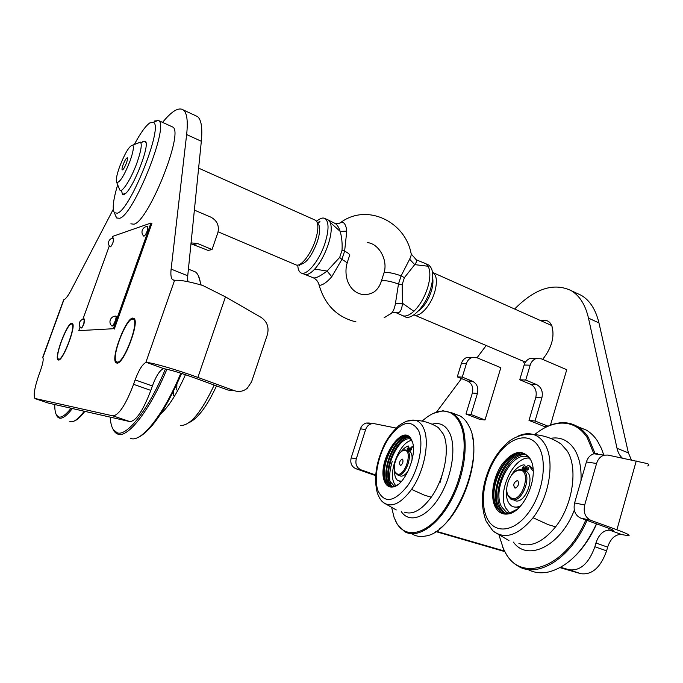<?xml version="1.0" encoding="UTF-8"?>
<svg xmlns="http://www.w3.org/2000/svg" width="683" height="683" viewBox="0 0 683 683"><rect width="100%" height="100%" fill="white"/><g stroke="black" fill="none" stroke-linecap="round" stroke-linejoin="round"><path stroke-width="1.02" d="M540.996 320.771L543.916 320.242C547.553 320.182 550.216 322.052 551.881 325.851C554.852 336.608 551.779 347.784 542.644 359.378M647.638 465.951C649.2 465.635 649.243 464.875 647.783 463.68L607.853 455.057L604.173 455.16C600.511 456.304 597.975 459.07 596.575 463.475L584.691 504.985C583.205 512.378 585.211 517.475 590.693 520.258L616.894 529.786C627.378 533.662 631.126 535.609 628.155 535.626L620.54 534.405C614.657 534.849 610.354 539.092 607.639 547.143L606.598 550.865C600.605 567.539 591.99 575.146 580.755 573.677L559.958 567.641M560.598 567.291L569.118 569.759C580.26 571.176 588.848 563.509 594.876 546.733L595.935 542.994C598.675 534.909 602.961 530.623 608.801 530.153L612.899 530.742C614.529 530.717 612.412 529.632 606.547 527.472L580.559 518.038C575.12 515.281 573.131 510.252 574.599 502.944L584.691 504.985M504.395 551.002L436.224 531.246M435.754 531.562L504.703 551.591M396.166 428.079L374.489 423.708L371.586 423.75C368.7 424.519 366.711 426.465 365.61 429.573L356.278 458.899C355.117 464.133 356.688 467.778 361 469.844L375.693 474.984M361 469.844L355.869 468.717L375.65 475.633M355.869 468.717C351.591 466.668 350.029 463.057 351.182 457.875L356.278 458.899M365.61 429.573L360.445 428.822C361.538 425.731 363.518 423.81 366.378 423.042L369.264 423.008M360.445 428.822L351.182 457.875M576.418 293.075L581.361 295.38C589.907 300.46 595.764 309.638 598.948 322.905L628.386 452.872L631.416 459.975M622.341 458.08C619.729 455.74 617.953 452.479 617.014 448.296L588.49 318.133C585.408 304.849 579.645 295.679 571.201 290.642C553.845 282.344 534.985 288.474 514.615 309.015M486.194 345.496L477.033 357.772M461.503 378.587L436.548 412.045M524.638 363.706L522.93 361.076M596.575 463.475L586.39 461.981C587.781 457.636 590.291 454.904 593.928 453.777L597.574 453.674M586.39 461.981L574.599 502.944M514.786 471.825L519.362 469.545L523.058 470.186C532.638 474.77 522.495 502.799 512.352 499.708L510.807 499.111L508.143 496.029L507.221 493.092M524.416 470.698L526.115 471.33C535.728 475.931 525.603 503.917 515.426 500.818L514.111 500.34M520.292 470.152C531.476 471.253 522.546 501.595 511.883 498.556L507.921 495.098C503.866 487.551 510.918 470.894 518.491 470.152L520.292 470.152M514.982 488.097C512.865 485.032 513.607 482.522 517.21 480.559L518.055 481.08C519.02 484.58 518.03 486.919 515.076 488.114L514.982 488.097M517.765 486.125L518.508 484.034M402.074 451.07L404.72 449.866L406.889 450.242C413.796 453.427 405.19 477.443 397.958 475.137L395.457 472.969L394.894 471.449M408.545 470.28C405.89 474.506 403.269 476.444 400.673 476.094L399.922 475.838M397.54 474.164L395.184 472.132C391.871 466.404 398.138 450.78 403.909 450.37L404.968 450.37C412.891 451.053 405.01 476.392 397.54 474.164M402.244 459.087L402.739 459.403C403.397 462.254 402.586 464.261 400.332 465.422L400.272 465.413C398.915 462.912 399.572 460.803 402.244 459.087M408.536 450.848L409.587 451.232C411.712 452.684 412.489 455.834 411.917 460.666M440.117 482.343L442.097 475.103M476.888 357.713L471.757 357.585C469.195 358.592 467.42 360.573 466.438 363.535L462.263 377.101L472.542 381.276C477.024 383.701 478.655 387.748 477.443 393.391L471.014 414.504L485.007 419.977L500.835 367.693L476.888 357.713M466.711 357.499L471.757 357.585L466.711 357.499C464.158 358.498 462.4 360.47 461.418 363.399L457.269 376.871L462.263 377.101M457.269 376.871L467.488 381.012C471.944 383.428 473.567 387.432 472.363 393.041L465.968 413.992L471.014 414.504M465.968 413.992L479.893 419.43L485.007 419.977M550.447 425.176L566.745 369.708L541.295 358.797L535.839 358.66C533.107 359.77 531.22 361.939 530.179 365.183L525.731 380.055L536.667 384.606C541.431 387.261 543.173 391.675 541.884 397.865L535.037 421.001L548.022 426.183M535.105 358.652L529.786 358.558C527.071 359.659 525.193 361.811 524.151 365.021L519.737 379.774L525.731 380.055M519.737 379.774L530.614 384.29C535.352 386.919 537.077 391.308 535.796 397.438L528.992 420.387L535.037 421.001M528.992 420.387L543.796 426.286L547.049 426.636M116.921 363.117L115.973 362.699C110.373 358.643 125.911 317.663 132.861 318.082L134.022 318.474C139.887 322.111 123.546 364.816 116.921 363.117M58.465 360.026L57.935 359.787C54.102 357.115 67.122 322.769 71.783 323.221L72.424 323.443C76.428 325.825 62.887 361.333 58.465 360.026M43.149 358.455L42.85 357.721C43.678 359.284 42.901 363.527 40.502 370.451L39.341 373.644C34.722 386.911 33.236 395.184 34.876 398.445L113.002 415.887C118.979 415.085 125.843 404.558 133.578 384.333L135.132 379.885C138.76 370.177 142.32 364.381 145.821 362.502L146.58 362.417C153.274 362.921 177.751 370.049 197.882 377.417L234.414 390.702C239.076 392.213 243.361 391.402 247.272 388.26L251.566 381.831L267.352 334.738C269.239 327.345 267.147 321.565 261.085 317.382L225.467 296.866L197.882 377.417M234.03 390.659L227.926 390.036L191.855 376.948C179.356 372.517 170.076 369.776 163.997 368.726L163.16 368.786C159.549 370.604 155.955 376.333 152.369 385.98L150.832 390.403C143.157 410.509 136.216 420.916 129.992 421.624L48.382 403.081M225.467 296.866L202.706 285.451C189.131 281.533 179.851 279.825 174.874 280.329L172.603 279.731C171.006 278.169 170.511 274.626 171.126 269.102L186.638 134.56C188.09 121.147 187.005 112.968 183.403 110.006C178.775 106.872 171.834 110.996 162.58 122.385M195.142 115.47L197.489 116.562C201.306 119.619 202.586 127.858 201.331 141.27L187.74 275.778L187.646 281.627M113.276 209.263L71.356 289.729C68.18 295.739 65.696 299.069 63.912 299.717L63.374 300.597M71.476 324.049C67.139 323.597 54.905 355.459 58.14 358.814L58.772 359.19C63.109 360.402 76.214 325.56 71.954 324.16L71.476 324.049M72.509 323.537L71.595 323.998M58.388 359.352L58.712 360.009M117.288 362.084C123.811 363.672 139.622 321.514 133.356 319.294L132.493 319.098C126.056 318.662 111.457 356.449 116.161 361.435L117.288 362.084M133.859 318.457L132.254 319.132M116.204 361.546L117.049 363.117M117.664 184.786C113.224 199.692 112.123 208.989 114.351 212.695L117.28 213.207C130.342 210.33 164.074 125.066 153.248 122.325L149.884 122.872C145.65 125.826 140.459 133.04 134.312 144.514M154.657 120.976L158.661 120.592C169.58 125.382 133.475 215.597 119.585 218.278L116.691 217.979L115.427 215.299M130.863 223.828L133.894 224.195C148.382 221.804 184.29 132.118 172.773 127.047L171.621 126.517M141.535 142.696L143.242 141.287L145.402 141.321C150.602 145.035 131.631 192.239 124.058 194.424L122.53 194.459L121.54 190.856M194.373 210.099L210.945 217.194C217.211 220.652 219.499 225.868 217.809 232.86L212.029 249.534L208.144 250.439L190.975 243.737M212.029 249.534L197.635 243.541L191.061 242.883M384.085 317.791L389.848 314.214C392.443 313.181 394.296 309.706 395.397 303.807L398.479 284.043L401.1 275.855L409.638 259.216C411.081 256.193 411.542 254.153 411.021 253.094C404.891 221.514 367.343 203.406 341.398 222.001C344.317 222.146 346.11 225.185 346.776 231.11L344.625 251.105L341.876 259.455L331.759 276.735C327.345 281.797 323.546 284.623 320.353 285.229L319.029 284.845L318.807 284.034M339.4 223.264L341.398 222.001C341.995 222.812 335.524 224.331 335.157 223.452L334.175 223.034M403.132 315.862L404.413 316.408C410.978 321.3 425.244 306.829 430.469 289.387C434.012 276.905 433.423 268.795 428.719 265.047L427.345 264.423M424.169 263.057L425.833 263.749L428.13 266.25C430.606 271.151 430.41 278.433 427.532 288.098C424.297 297.805 419.746 305.532 413.864 311.286C408.912 315.759 404.797 317.057 401.519 315.179M418.329 311.013C423.81 307.102 428.104 300.614 431.212 291.547C432.791 286.39 433.295 281.968 432.706 278.288M413.889 314.889C419.584 317.689 430.503 306.078 434.559 292.555C437.436 282.378 436.932 275.736 433.031 272.645L432.552 272.38M297.771 265.081C297.925 268.88 298.855 271.39 300.563 272.611C305.856 277.076 319.226 261.29 325.006 243.182C328.958 230.248 329.035 222.069 325.236 218.654C323.025 217.305 320.139 218.176 316.588 221.266M327.225 219.55L328.583 220.216L330.213 222.419C332.04 227.191 331.375 234.576 328.207 244.582C324.732 254.665 320.242 262.835 314.726 269.085C310.184 273.909 306.547 275.556 303.824 274.011M299.606 264.458C305.625 264.193 311.533 256.62 317.313 241.748C320.096 232.843 320.387 226.833 318.193 223.708L316.895 221.77M218.116 231.81L296.209 264.978C300.87 266.976 310.859 254.307 315.333 240.399C318.346 230.769 318.679 224.272 316.314 220.908L314.718 219.9M119.32 188.858L119.926 190.164C122.197 193.067 131.554 178.126 137.104 162.426C140.988 151.216 142.132 144.489 140.519 142.243L137.624 143.225M130.086 160.906C133.194 151.968 134.081 146.708 132.75 145.129C129.471 145.616 125.083 152.821 119.593 166.763C116.622 175.224 115.666 180.457 116.725 182.472C119.79 182.779 124.238 175.591 130.086 160.906M123.068 164.825C122.078 167.634 121.779 169.333 122.163 169.922C123.188 169.905 124.622 167.574 126.466 162.93C127.448 160.104 127.747 158.405 127.354 157.833C126.321 157.867 124.895 160.198 123.068 164.825M305.13 274.523L313.258 277.81C315.418 278.57 320.037 276.316 327.114 271.049L339.682 257.423L342.021 250.32C342.439 243.669 341.833 237.368 340.194 231.409L346.776 231.11M330.213 222.419L340.194 231.409C338.896 227.413 337.214 224.767 335.157 223.452L328.583 220.216M314.726 269.085L327.114 271.049L331.759 276.735M395.397 303.807L402.432 303.201C401.843 310.91 399.487 313.992 395.363 312.447L392.042 312.729M415.921 259.634L416.331 259.83C417.125 260.565 416.587 262.161 414.718 264.628L404.396 277.648L402.176 284.598L402.432 303.209L413.864 311.286M428.13 266.25L414.718 264.628L409.638 259.216M84.871 411.379C81.243 416.075 78.067 419.14 75.352 420.557L73.858 421.18M69.879 421.582L70.212 421.693C73.568 422.555 78.246 419.072 84.257 411.243M72.364 408.545C66.789 415.725 62.469 418.91 59.387 418.124L57.867 417.236L56.416 414.888M54.777 404.549C54.683 409.638 55.323 413.224 56.672 415.315L58.849 416.997C61.76 417.74 65.833 414.829 71.066 408.246M198.446 275.881L201.126 284.99M181.593 373.439C166.703 407.725 152.727 428.813 139.665 436.685L137.496 437.641M130.351 438.315L130.974 438.52C141.466 442.482 163.98 414.171 180.816 373.191M200.657 284.862C200.068 279.569 198.813 275.727 196.883 273.32L195.654 272.047L191.735 270.468M180.594 425.466C190.224 425.731 201.425 412.259 214.189 385.05M187.569 277.99L187.91 281.686M166.883 369.264C150.012 410.005 128.071 438.025 118.022 434.234L115.282 432.663L112.678 428.54M110.211 417.134C110.526 422.871 111.619 427.123 113.472 429.897L117.374 432.86C127.251 436.539 148.792 409.023 165.431 368.965M160.761 413.821C168.923 406.411 177.153 393.374 185.443 374.711M176.88 384.205L176.752 389.967M499.128 535.54L503.516 549.081L505.676 553.128C521.274 582.975 565.669 567.923 585.792 519.934M593.886 453.785L587.209 437.607C580.388 427.507 571.594 422.683 560.828 423.127C552.009 423.682 543.275 427.507 534.61 434.61M545.034 427.66C550.643 424.664 556.184 423.016 561.665 422.726C567.283 422.453 572.499 423.699 577.306 426.465C581.557 428.941 585.229 432.57 588.336 437.325L595.072 453.563M586.987 520.369C570.894 558.412 537.769 578.655 517.996 566.062C513.215 563.296 509.219 559.249 506.001 553.913L502.637 547.126M558.421 442.294L561.127 444.035L567.18 450.908C578.279 467.659 572.909 505.079 555.612 526.824C543.011 542.148 530.785 547.698 518.926 543.446M517.646 436.292C523.246 433.645 528.522 433.056 533.483 434.525C538.076 435.976 541.85 439.178 544.812 444.129C555.117 460.274 549.636 496.524 533.064 517.74C518.047 535.685 504.609 540.005 492.75 530.708L487.081 522.7M495.098 506.641C489.873 495.995 493.339 476.264 502.44 463.774C513.317 450.609 522.555 448.962 530.153 458.822L530.776 460.043C539.476 476.145 524.023 512.532 507.921 513.975C502.244 514.743 497.967 512.301 495.098 506.641M530.776 460.043L525.577 454.374C509.373 443.421 484.921 486.731 495.832 506.393L501.032 512.335L508.442 513.59L517.398 509.117M503.2 513.292L501.766 512.591L496.567 506.649C486.279 488.106 507.759 446.844 524.365 453.768M527.737 569.409C534.055 572.806 541.141 573.635 548.978 571.893C568.034 566.651 583.871 550.626 596.481 523.818M603.576 454.477L601.492 448.629L597.471 440.996C594.33 436.232 590.607 432.604 586.321 430.111L578.902 427.114M596.626 523.87C591.085 536.343 584.17 546.827 575.863 555.305M556.935 441.431L561.127 444.035C552.795 438.401 543.574 435.233 533.483 434.525L533.483 434.525C523.468 433.013 513.326 437.803 509.006 441.457C501.467 447.621 495.175 455.971 490.121 466.515C481.421 486.501 480.072 504.686 486.065 521.078L492.75 530.708M509.928 513.257L505.847 508.237C496.729 492.033 513.718 455.851 529.496 458.148M509.347 513.403L506.402 512.267L501.493 506.692C491.214 488.405 513.736 447.997 529.154 457.661M505.275 513.71L500.494 508.041C490.761 490.539 509.484 451.506 526.217 454.793M504.498 513.607L499.042 507.529C489.105 489.643 508.826 449.773 525.551 454.366M499.333 510.671L498.197 508.673C489.472 492.622 503.209 457.345 519.754 453.264M391.777 507.99L394.142 517.637L397.036 523.69C406.778 540.065 429.248 533.679 446.101 507.017C463.083 480.567 469.11 441.081 459.719 422.854C455.527 414.743 449.687 410.816 442.191 411.089C435.694 411.49 429.035 414.829 422.214 421.104M433.5 413.326L442.951 410.748L452.189 412.95C455.612 414.94 458.438 418.158 460.675 422.615C469.101 439.178 465.447 473.037 451.676 499.367C437.991 525.799 417.313 539.152 404.592 531.63L397.378 524.39L395.653 521.189M436.428 426.44L438.366 427.635L443.293 434.055C450.302 447.826 444.59 478.766 431.246 497.181C421.667 510.047 412.745 515.05 404.456 512.182M411.55 489.395C400.537 504.071 390.983 508.306 382.898 502.116C380.883 500.571 379.039 497.557 377.366 493.092C373.883 479.697 375.659 464.781 382.693 448.338C385.98 440.211 391.368 432.663 398.838 425.697C404.934 421.206 410.551 419.413 415.691 420.318L415.691 420.318C419.055 421.377 421.693 424.023 423.605 428.241C430.059 441.508 424.339 471.458 411.55 489.395L424.638 495.269L431.246 497.181M384.435 481.182C376.333 462.092 402.936 420.899 411.533 439.912L411.866 440.637C418.286 453.444 404.66 486.279 392.648 487.013C388.858 487.483 386.117 485.545 384.435 481.182M412.558 442.652L411.687 440.424L408.519 436.787C397.335 428.992 378.271 465.217 385.058 480.969L388.806 485.946L393.135 486.697L397.771 484.717M390.224 486.552L385.699 481.199C379.287 466.301 396.268 431.784 407.862 436.454M412.754 534.328C416.493 536.428 420.719 537 425.424 536.044C455.023 532.749 485.698 456.355 469.272 426.747L468.794 425.748C466.523 421.291 463.663 418.064 460.197 416.058L455.441 414.214M472.021 434.969C479.756 461.981 462.306 512.515 439.348 528.958M406.803 421.095L415.691 420.318C423.912 420.762 431.477 423.204 438.366 427.635L435.165 425.731M395.713 485.895L393.801 482.599C388.388 470.16 400.571 441.406 411.695 440.441M394.467 486.381L389.959 481.259C383.778 467.104 400.136 434.311 411.038 439.28M392.093 486.791L389.173 482.411C383.197 468.555 397.626 436.454 409.459 437.453M391.385 486.766L387.893 481.959C381.746 467.727 397.105 434.712 408.886 437.026M388.465 485.459L387.227 482.941C381.618 469.673 393.681 439.348 405.822 436.172M524.245 470.45L525.236 470.314M408.502 450.84L409.219 450.643M392.255 461.358C389.43 470.724 388.943 478.749 390.787 485.417M173.644 395.414L173.593 391.077M506.854 487.619C505.522 496.686 507.179 502.859 511.823 506.137C514.495 507.64 517.526 507.46 520.916 505.608M513.812 506.94L519.234 507.409M533.15 471.125L528.898 465.695C527.66 465.319 526.636 466.182 525.842 468.265L525.056 470.937M532.988 468.649L528.898 465.695M527.976 469.998L528.548 468.444M526.636 468.794L528.164 467.505L528.446 469.101L526.917 470.382L526.636 468.794M524.322 470.203L525.372 468.88L525.107 467.309M524.032 467.701L523.477 469.212M523.929 468.342L523.656 466.762L522.136 468.034L522.41 469.622L523.929 468.342M524.202 470.613L524.937 468.12C525.389 465.977 524.954 464.884 523.63 464.833C518.909 465.866 514.717 469.52 511.063 475.786M394.569 470.305C394.407 475.624 395.585 479.107 398.112 480.764L401.595 481.216M399.529 481.284L401.083 481.78M413.343 447.783L412.105 446.605L409.791 448.816L409.091 451.053M413.3 447.049L412.105 446.605M410.329 449.235L411.465 448.125L411.61 449.448L410.474 450.567L410.329 449.235M409.809 448.757L409.459 448.022M408.417 448.919L408.28 447.596L407.153 448.705L407.29 450.029L408.417 448.919M408.588 450.507L409.424 449.977M408.494 450.831L409.151 448.705L408.383 445.999C405.924 446.614 403.499 448.535 401.109 451.745M80.09 327.003L78.776 330.64L113.344 328.719L150.96 223.034L112.755 236.361L112.063 238.299M109.314 245.923L82.865 319.285M113.344 328.719L78.776 330.64M114.309 329.078L151.899 223.426L150.96 223.034M115.854 316.067C113.25 316.178 111.406 317.407 110.33 319.746C109.519 322.137 110.014 324.203 111.816 325.953L111.833 325.97C112.686 326.141 113.805 324.459 115.188 320.925C116.067 318.338 116.289 316.724 115.871 316.084L115.418 316.084M112.038 326.056C112.9 326.192 114.01 324.502 115.384 320.993C116.255 318.406 116.486 316.792 116.067 316.161L115.871 316.084M81.132 328.045L81.14 328.045C81.832 328.156 82.797 326.636 84.035 323.486L84.581 319.046C82.199 319.132 80.534 320.242 79.57 322.359C78.844 324.519 79.305 326.389 80.953 327.968L80.961 327.985C81.661 328.096 82.626 326.576 83.855 323.426L84.231 319.038M147.878 226.415C145.308 226.449 143.473 227.618 142.38 229.923C141.552 232.271 142.004 234.337 143.737 236.13C144.634 236.275 145.821 234.5 147.28 230.803L147.494 226.415M113.788 238.068C111.457 238.111 109.801 239.17 108.828 241.253C108.093 243.379 108.52 245.248 110.117 246.862C110.842 246.956 111.858 245.359 113.147 242.081L113.506 238.068M594.876 546.733L606.598 550.865M595.935 542.994L607.639 547.143M569.118 569.759L580.755 573.677M636.249 460.982L616.894 529.786M617.014 448.296L628.386 452.872M588.49 318.133L598.948 322.905M609.27 528.497L608.801 530.153M590.693 520.258L580.559 518.038M610.021 530.29L621.803 534.558M461.418 363.399L466.438 363.535M467.488 381.012L472.542 381.276M472.363 393.041L477.443 393.391M524.151 365.021L530.179 365.183M530.614 384.29L536.667 384.606M535.796 397.438L541.884 397.865M48.578 403.149L35.379 398.735M129.992 421.624L113.002 415.887M150.832 390.403L133.578 384.333M187.74 275.778L171.126 269.102M174.566 280.363L145.821 362.502M227.926 390.036L234.414 390.702M163.997 368.726L146.58 362.417M152.369 385.98L135.132 379.885M63.912 299.717L42.816 357.696M201.331 141.27L186.638 134.56M197.635 243.541L193.861 244.505M342.021 250.32L344.625 251.105C349.013 253.41 350.601 255.066 349.38 256.065L347.024 263.245M404.396 277.648L401.1 275.855C394.33 273.405 389.045 272.295 385.238 272.526L384 272.884L383.658 273.943M402.176 284.598L398.479 284.043C391.701 281.592 386.416 280.465 382.625 280.653L381.387 280.986L381.071 282.036M339.682 257.423L341.876 259.455C346.29 261.743 347.886 263.365 346.674 264.321C342.414 285.784 358.353 300.921 374.011 291.991C377.494 289.481 379.953 285.81 381.387 280.986L384 272.884C388.2 260.343 378.98 243.464 367.241 242.593M550.489 438.358C560.478 436.599 568.521 440.33 574.599 449.568C579.44 457.542 581.575 467.94 580.985 480.764M574.326 510.124C560.504 546.383 527.413 561.998 513.445 542.123M533.064 517.74L548.218 524.646L555.612 526.824M538.81 447.015C547.775 461.921 542.857 493.818 528.147 513.155C513.565 532.714 494.176 534.038 486.877 517.851C479.355 501.937 484.529 473.199 497.787 454.835C510.935 436.275 530.068 431.81 538.81 447.015M432.066 424.203C439.715 422.111 445.564 425.022 449.602 432.937C456.611 447.186 451.933 477.169 439.084 497.523C426.329 518.03 409.066 523.682 401.254 511.507M418.619 430.666C424.194 442.908 419.089 469.289 407.708 485.63C394.398 502.193 384.486 503.892 377.981 490.727C373.311 477.759 378.433 453.572 388.909 437.948C401.305 421.377 411.209 418.952 418.619 430.666M552.718 331.042L551.881 325.851M371.586 423.75L366.378 423.042M571.201 290.642L581.361 295.38M613.052 530.196L612.899 530.742M604.173 455.16L593.928 453.777M523.058 470.186L526.115 471.33M516.348 487.756L515.076 488.114M507.921 495.098L508.143 496.029M518.491 470.152L519.362 469.545M395.184 472.132L395.457 472.969M403.909 450.37L404.72 449.866M401.058 465.234L400.332 465.422M406.889 450.242L409.587 451.232M529.786 358.558L535.839 358.66M115.973 362.699L116.981 363.057M57.935 359.787L58.61 360.026M174.216 280.38L172.603 279.731M63.664 299.786L42.628 357.593M197.489 116.562L183.403 110.006M58.14 358.814L58.653 359.932M71.954 324.16L72.688 323.836M133.356 319.294L134.329 318.85M116.161 361.435L116.75 362.793M114.351 212.695L116.409 217.672M146 142.858L145.402 141.321M125.809 193.135L122.53 194.459M158.661 120.592L172.773 127.047M153.248 122.325L158.336 120.362M428.719 265.047L425.833 263.749M414.487 315.085L525.466 362.152M325.236 218.654L328.378 220.063M299.239 264.628L299.803 265.935L299.436 264.543M315.648 220.319L198.616 168.138M132.75 145.129L140.391 142.141M116.725 182.472L119.807 190.045M317.774 223.093L320.003 221.71L317.339 222.436M301.903 273.174L303.713 273.943M355.963 321.864C337.146 317.271 324.835 304.934 319.029 284.845C318.252 281.78 316.477 279.501 313.685 278.015M425.56 263.587L416.331 259.83L411.277 254.067M433.031 272.645L551.762 325.569M401.237 315L396.618 312.934M56.672 415.315L57.184 416.417M216.52 385.904C207.103 406.197 197.916 418.466 188.969 422.7M195.654 272.047L188.414 269.119M113.472 429.897L114.07 431.221M505.676 553.128L506.001 553.913M493.946 531.733L508.963 540.586M577.306 426.465L586.321 430.111M501.032 512.335L501.766 512.591M508.442 513.59L507.921 513.975M560.828 423.127L561.665 422.726M504.267 513.479L504.754 513.65M506.402 512.267L509.509 513.368M397.036 523.69L397.378 524.39M383.931 502.961L396.294 509.962M411.687 440.424L411.533 439.912M452.189 412.95L460.197 416.058M388.806 485.946L389.455 486.176M393.135 486.697L392.648 487.013M442.191 411.089L442.951 410.748M393.51 485.929L394.637 486.322M528.949 465.721L530.401 466.267"/></g></svg>
